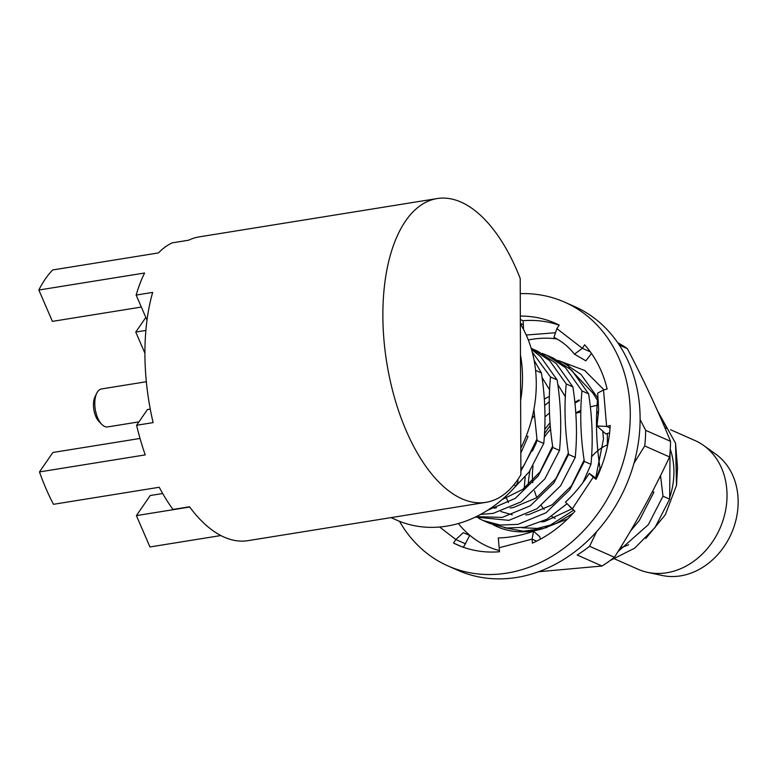 <?xml version="1.0" encoding="UTF-8"?>
<svg xmlns="http://www.w3.org/2000/svg" width="777" height="777" viewBox="0 0 777 777"><rect width="100%" height="100%" fill="white"/><g stroke="black" fill="none" stroke-linecap="round" stroke-linejoin="round"><path stroke-width="1.17" d="M437.082 198.572A153.836 75.738 80.9 0 0 382.867 315.666A153.836 75.738 80.9 0 0 485.994 502.331A153.836 75.738 80.9 0 0 520.891 474.66L520.202 278.438A153.836 75.738 80.9 0 0 437.082 198.572L199.135 236.888A153.836 75.738 80.9 0 0 188.597 240.219L172.076 242.88A153.836 75.738 80.9 0 0 158.421 252.923L52.671 269.959A153.836 75.738 80.9 0 0 38.85 290.025L144.6 272.999A153.836 75.738 80.9 0 0 136.15 295.066L152.68 292.405A153.836 75.738 80.9 0 0 144.92 353.982A153.836 75.738 80.9 0 0 153.127 422.61L136.606 425.272L147.426 409.557L150.262 409.1M220.882 535.547L149.961 546.959L136.402 515.607L150.223 495.532L162.684 493.531M189.714 507.022L136.402 515.607M136.606 425.272A153.836 75.738 80.9 0 0 145.241 454.895L39.481 471.93L52.865 452.486L140.025 438.451M485.994 502.331L248.048 540.646A153.836 75.738 80.9 0 1 189.53 506.779L173.009 509.44A153.836 75.738 80.9 0 1 159.236 487.266L53.487 504.302A153.836 75.738 80.9 0 1 39.481 471.93M146.999 320.143L136.15 295.066M141.336 307.061L52.409 321.377L38.85 290.025M144.92 353.224L135.761 332.061L145.823 317.443M145.872 330.429L135.761 332.061M520.473 354.972A123.067 102.03 113.9 0 1 522.513 377.418A123.067 102.03 113.9 0 1 520.629 400.485M520.367 323.815A123.067 102.03 113.9 0 1 536.285 383.508A123.067 102.03 113.9 0 1 520.794 448.251M526.35 435.771L528.03 436.519L520.813 453.176M520.881 471.095L537.111 440.54L543.764 443.473L529.118 471.921L512.733 489.423M487.742 510.207L515.17 498.436L538.199 475.942L552.845 447.494L559.498 450.437L544.852 478.885L521.241 501.777L493.152 513.383L480.604 514.413M476.291 516.627L502.243 517.404L530.322 505.788L553.933 482.896L568.589 454.448L575.233 457.391L560.586 485.839L536.975 508.731L508.886 520.347L475.388 517.064M478.69 518.308L483.148 520.522L500.155 525.048L517.977 524.358L546.056 512.752L569.667 489.86L584.323 461.412L590.967 464.355L583.177 482.061M567.025 503.778L546.794 519.289L524.621 527.301L506.808 527.991L489.792 523.455L483.148 520.522M652.427 491.53L653.904 492.181L639.257 520.629L630.419 531.138M618.016 551.573L648.339 524.65L662.995 496.202L669.648 499.145L654.992 527.583L634.654 548.183L610.285 560.44M670.26 449.252A70.377 58.343 113.9 0 1 673.921 471.678A70.377 58.343 113.9 0 1 669.832 497.134M528.282 484.965A88.452 73.329 113.9 0 1 529.933 470.784M544.531 433.809A88.452 73.329 113.9 0 1 550.271 425.631M574.931 403.166A88.452 73.329 113.9 0 1 579.457 400.524M645.755 538.51L665.306 514.772L676.524 485.304L677.534 467.9L675.553 443.191L657.536 410.868M628.671 544.745A70.377 58.343 113.9 0 1 620.367 547.785M670.619 429.749L695.007 440.54A70.377 58.343 113.9 0 1 703.641 445.464A70.377 58.343 113.9 0 1 727.029 495.163A70.377 58.343 113.9 0 1 647.532 572.338A70.377 58.343 113.9 0 1 638.082 569.269L614.782 558.964M703.641 445.464L715.792 454.156A67.298 55.798 113.9 0 1 738.15 501.68A67.298 55.798 113.9 0 1 662.14 575.475L647.532 572.338M555.128 518.492A57.692 47.824 113.9 0 1 551.728 516.336M544.182 509.44A57.692 47.824 113.9 0 1 541.278 505.662M536.829 497.562A57.692 47.824 113.9 0 1 534.489 490.928M532.847 482.653A57.692 47.824 113.9 0 1 532.4 475.485A57.692 47.824 113.9 0 1 533.061 466.103M544.298 437.228A57.692 47.824 113.9 0 1 550.611 429.312M575.815 413.247A57.692 47.824 113.9 0 1 580.759 412.053M596.707 412.063A57.692 47.824 113.9 0 1 598.562 412.461M676.524 485.304L675.553 443.191M598.543 405.002L590.306 406.827M580.798 410.373L575.786 412.908M549.465 413.024L545.007 416.841M549.329 396.464L544.318 398.989M505.681 496.396L508.43 502.564M541.54 521.94L544.852 521.435L571.833 508.886M595.677 478.137L603.457 439.131L602.748 431.07M598.465 414.597L596.765 410.635M492.657 506.925L494.862 508.381M500.844 511.528L512.228 514.801M525.806 514.986L529.118 514.481L552.146 504.807L571.474 485.819L584.119 460.023M492.472 507.041L496.493 507.847M510.071 508.022L513.383 507.517L536.412 497.853L555.74 478.865L568.385 453.069M565.297 396.726L557.779 384.392M502.156 499.533L522.785 489.403L540.005 471.901L552.651 446.105M549.562 389.763L542.045 377.428M520.872 469.347L524.271 464.947L536.917 439.151M537.111 440.54L533.896 409.43M552.845 447.494C549.086 423.135 548.3 399.64 550.495 376.991L532.255 352.146M568.589 454.448C564.821 430.099 564.034 406.594 566.239 383.945L549.582 360.538L531.177 348.329L537.742 351.223L556.225 363.481L572.882 386.888C576.651 411.247 577.437 434.741 575.233 457.391M584.323 461.412C580.555 437.053 579.768 413.558 581.973 390.909L565.316 367.502L546.823 355.244L542.21 353.409M596.124 478.379L600.058 468.366C596.289 444.017 595.503 420.512 597.707 397.863L581.05 374.456L562.558 362.208L557.944 360.363M546.114 527.845L573.649 510.207M549.261 401.787L544.706 405.448M534.304 415.792L531.827 418.754M662.995 496.202L660.528 475.611M579.137 399.922L574.834 402.233M550.038 422.746L544.764 429.351M536.334 442.773L532.4 451.048M525.165 476.981L524.271 487.839M670.027 452.418L669.648 499.145M659.459 415.219L667.297 428.632L664.782 427.525M546.823 355.244L553.477 358.187L571.959 370.444L588.616 393.842C592.385 418.201 593.172 441.705 590.967 464.355M531.507 349.446L540.491 356.526L557.148 379.934C560.916 404.283 561.703 427.787 559.498 450.437M534.09 360.256L541.414 372.97C545.182 397.329 545.959 420.823 543.764 443.473M588.616 393.842L581.973 390.909M572.882 386.888L566.239 383.945M557.148 379.934L550.495 376.991M541.414 372.97L535.576 370.386M391.016 517.628L396.493 520.046A123.067 102.03 -66.1 0 0 515.977 485.848L517.929 481.75L517.919 479.38M513.82 484.897L515.977 485.848M607.468 444.803A41.531 34.431 -66.1 0 0 591.598 456.808M146.348 381.73L101.564 388.937A19.231 9.47 80.9 0 0 96.814 393.123A19.231 9.47 80.9 0 0 101.855 424.436A19.231 9.47 80.9 0 0 104.681 426.466A19.231 9.47 80.9 0 0 107.673 426.913L138.947 421.872M101.855 424.436L99.106 421.668A15.385 7.576 -99.1 0 1 95.066 396.62L96.814 393.123M528.311 340.005A110.363 91.501 113.9 0 1 556.915 338.957M640.122 419.541L645.668 430.332A128.836 106.808 113.9 0 1 645.405 438.131A128.836 106.808 113.9 0 1 644.706 445.949L669.57 456.954A128.836 106.808 -66.1 0 0 670.269 449.125A128.836 106.808 -66.1 0 0 670.541 441.336C658.381 411.421 643.987 380.526 627.369 348.65A128.836 106.808 -66.1 0 0 617.686 342.676M555.497 332.75L526.223 335.013M504.292 527.67L523.416 531.225L543.55 528.438A88.452 73.329 113.9 0 1 493.317 524.873M568.696 367.57L592.938 393.133L598.397 401.787M603.991 389.86L584.722 370.512L559.702 361.023M607.361 433.517L607.361 446.532M573.193 513.199L555.701 523.708L537.393 528.428L521.814 527.748M589.578 546.28L614.442 557.274A128.836 106.808 -66.1 0 1 602.029 566.015L577.165 555.021A128.836 106.808 113.9 0 0 589.578 546.28L596.6 531.691M602.029 566.015L538.665 571.726M645.668 430.332L670.541 441.336M627.369 348.65L619.308 345.085M669.57 456.954C653.428 491.375 635.052 524.825 614.442 557.274M543.55 528.438L567.618 518.968M499.407 550.621A110.363 91.501 113.9 0 1 458.372 523.543M633.935 463.364L644.706 445.949M609.605 432.838L605.875 433.954L596.979 426.01L598.611 409.994L597.698 393.075L603.525 389.976L607.148 389.034A121.144 100.437 -66.1 0 0 584.654 344.784L582.332 348.29L556.886 328.603L553.952 337.403C561.81 341.22 568.638 346.814 574.446 354.166L582.332 348.29L590.316 351.816M399.514 521.318A144.221 119.561 -66.1 0 0 448.028 565.967L457.867 570.308A144.221 119.561 -66.1 0 0 584.848 543.492A144.221 119.561 -66.1 0 0 639.578 406.099A144.221 119.561 -66.1 0 0 574.514 306.517L564.685 302.166A144.221 119.561 -66.1 0 0 520.26 293.628M448.028 565.967A144.221 119.561 -66.1 0 0 575.009 539.141A144.221 119.561 -66.1 0 0 629.749 401.748A144.221 119.561 -66.1 0 0 564.685 302.166M439.656 527.02L455.827 539.529L463.228 532.701L469.726 535.421L463.422 547.261M463.345 547.387L453.506 543.036L455.827 539.529L465.656 543.881M596.979 426.01L606.614 426.437L603.525 389.976M536.625 541.142L532.07 539.131L533.537 531.186C521.93 535.353 510.178 537.606 498.29 537.956L499.164 547.746L532.07 539.131L532.41 543.142A121.144 100.437 -66.1 0 0 574.961 511.227L565.433 502.146C574.689 493.521 582.624 483.925 589.238 473.348L596.435 478.535M572.163 509.061L593.239 477.185L589.568 473.659M533.537 531.186L539.714 536.654L540.501 539.121M569.454 506.274L572.464 509.285M610.062 427.962L606.614 426.437L610.236 425.485A121.144 100.437 -66.1 0 1 596.046 479.351L593.239 477.185L596.415 478.583M574.446 354.166L585.848 360.829L591.501 353.496M556.886 328.603L559.207 325.097A121.144 100.437 -66.1 0 0 555.351 323.271A121.144 100.437 -66.1 0 0 520.337 316.064M520.347 319.532L523.038 320.716L523.377 324.737L520.357 323.397M559.119 325.223A121.144 100.437 -66.1 0 0 523.038 320.716M523.543 329.467L523.377 324.737M453.506 543.036A121.144 100.437 -66.1 0 0 499.504 551.757L499.164 547.746M562.558 362.199L569.211 365.141"/></g></svg>
